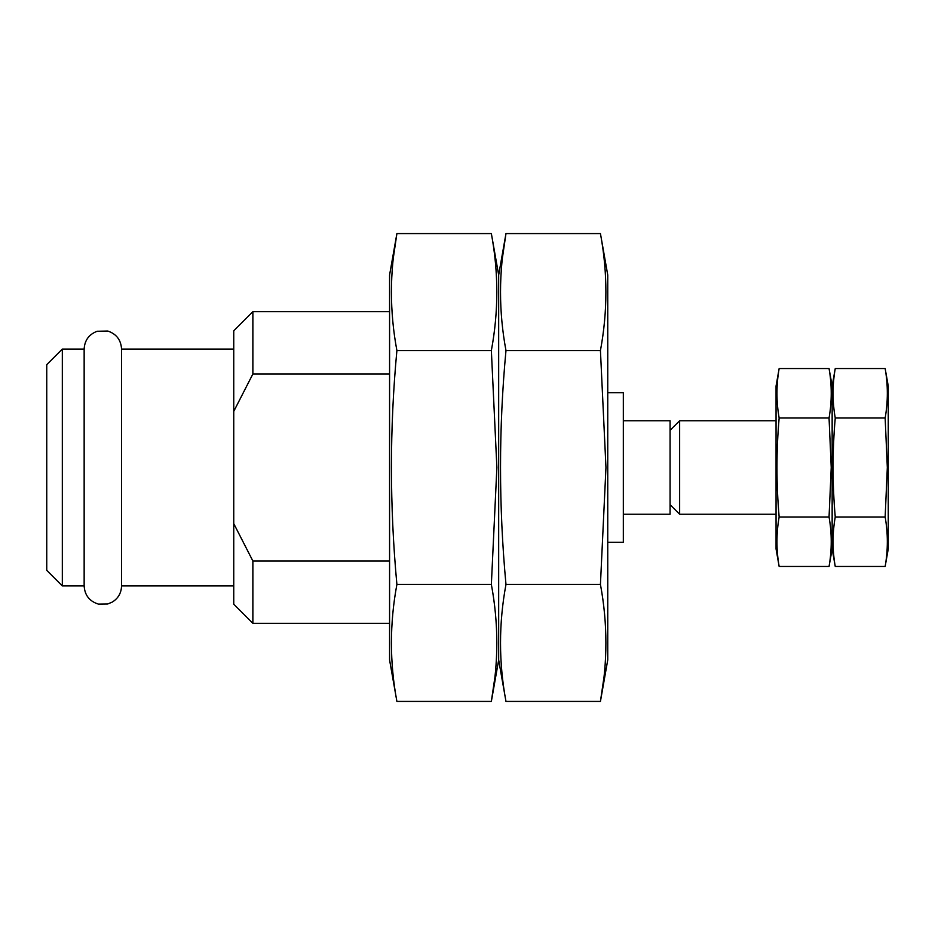 <?xml version="1.0" encoding="UTF-8"?>
<svg xmlns="http://www.w3.org/2000/svg" width="935" height="935" viewBox="0 0 935 935"><rect width="100%" height="100%" fill="white"/><g stroke="black" fill="none" stroke-linecap="round" stroke-linejoin="round"><path stroke-width="1.4" d="M389.579 374L252.871 374L252.871 311.671L389.579 311.671M389.579 623.329L252.871 623.329L233.75 604.209L233.75 330.791L252.871 311.671M233.75 411.388L252.871 374M607.75 542.3L623.329 542.3L623.329 392.7L607.75 392.7M252.871 623.329L252.871 561L233.75 523.612L252.871 561L389.579 561M233.75 585.929L121.55 585.929L121.55 349.071C121.012 340.001 116.454 334.005 107.864 331.048L97.158 331.259C88.965 334.379 84.629 340.317 84.15 349.071L62.329 349.071L62.329 585.929L84.15 585.929L84.15 349.071M62.329 585.929L46.75 570.35L46.75 364.65L62.329 349.071M885.153 566.47L888.25 548.927L888.25 386.073L885.153 368.53C888.063 385.021 888.063 401.524 885.153 418.015L887.327 467.5L885.153 516.985C888.063 533.476 888.063 549.979 885.153 566.47L835.247 566.47C832.337 549.979 832.337 533.476 835.247 516.985L885.153 516.985M779.147 566.47L776.05 548.927L776.05 386.073L779.147 368.53C776.237 385.021 776.237 401.524 779.147 418.015C776.249 450.892 776.249 483.886 779.147 516.985C776.237 533.476 776.237 549.979 779.147 566.47L829.053 566.47C831.963 549.979 831.963 533.476 829.053 516.985L831.227 467.5L829.053 418.015C831.963 401.524 831.963 385.021 829.053 368.53L832.15 386.073L832.15 548.927L832.15 386.073L835.247 368.53C832.337 385.021 832.337 401.524 835.247 418.015C832.349 450.892 832.349 483.886 835.247 516.985M835.247 368.53L885.153 368.53M835.247 418.015L885.153 418.015M779.147 368.53L829.053 368.53M779.147 418.015L829.053 418.015M779.147 516.985L829.053 516.985M502.551 256.973L505.975 233.575C498.706 272.564 498.706 311.554 505.975 350.543C498.706 428.101 498.706 506.069 505.975 584.457C498.706 623.446 498.706 662.436 505.975 701.425L600.434 701.425L607.75 659.958L607.75 275.042L600.434 233.575C607.715 272.564 607.715 311.554 600.434 350.543L605.962 467.5L600.434 584.457C607.715 623.446 607.715 662.436 600.434 701.425L603.87 678.027M494.79 678.027L491.354 701.425C498.635 662.436 498.635 623.446 491.354 584.457L496.882 467.5L491.354 350.543C498.635 311.554 498.635 272.564 491.354 233.575L498.671 275.042L498.671 659.958L498.671 275.042L505.975 233.575L600.434 233.575M505.975 350.543L600.434 350.543M505.975 584.457L600.434 584.457M396.896 701.425L389.579 659.958L389.579 275.042L396.896 233.575C389.615 272.564 389.615 311.554 396.896 350.543C389.626 428.101 389.626 506.069 396.896 584.457C389.615 623.446 389.615 662.436 396.896 701.425L491.354 701.425L498.671 659.958L505.975 701.425M393.46 256.973L396.896 233.575L491.354 233.575M396.896 350.543L491.354 350.543M396.896 584.457L491.354 584.457M776.05 514.25L679.64 514.25L679.64 420.75L776.05 420.75M623.329 514.25L670.079 514.25L670.079 420.75L623.329 420.75M233.75 349.071L121.55 349.071M84.15 585.929C84.734 595.256 89.491 601.31 98.409 604.103L107.712 603.987L112.305 602.07C118.242 598.33 121.328 592.954 121.55 585.929M829.053 566.47L832.15 548.927L835.247 566.47M670.079 504.701L679.64 514.25M670.079 430.299L679.64 420.75"/></g></svg>
